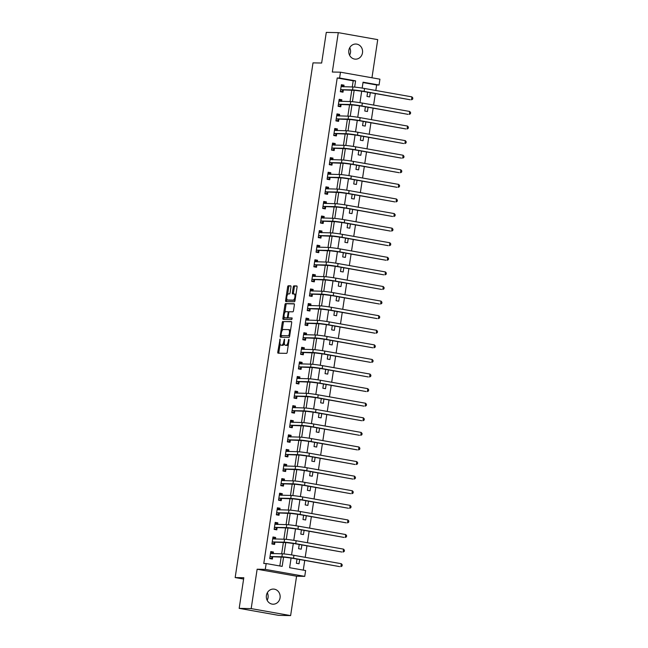 <?xml version="1.0" encoding="UTF-8"?>
<svg xmlns="http://www.w3.org/2000/svg" width="648" height="648" viewBox="0 0 648 648"><rect width="100%" height="100%" fill="white"/><g stroke="black" fill="none" stroke-linecap="round" stroke-linejoin="round"><path stroke-width="0.97" d="M280.082 339.058L277.79 352.026A1.158 0.47 -80 0 0 278.065 353.184L286.57 353.354A1.158 0.47 -80 0 0 287.218 352.22L289.057 340.046L288.846 339.236L288.158 341.609A3.71 1.49 -80 0 1 286.1 345.246L285.387 345.23A3.71 1.49 -80 0 1 285.298 345.222A3.71 1.49 -80 0 1 284.44 341.536L284.488 339.155L283.775 341.52A3.71 1.49 -80 0 1 281.718 345.157L281.005 345.141A3.71 1.49 -80 0 1 280.916 345.133A3.71 1.49 -80 0 1 280.058 341.447L280.082 339.058M349.742 47.717A7.565 6.917 -88.8 0 1 350.487 52.569A7.565 6.917 -88.8 0 1 349.588 55.242M348.843 50.39A7.565 6.917 91.2 0 0 355.517 59.162A7.565 6.917 91.2 0 0 362.491 52.812A7.565 6.917 91.2 0 0 355.817 44.032A7.565 6.917 91.2 0 0 348.843 50.39M267.316 592.758A7.565 6.917 -88.8 0 1 268.061 597.61A7.565 6.917 -88.8 0 1 267.162 600.283M266.417 595.431A7.565 6.917 91.2 0 0 273.083 604.203A7.565 6.917 91.2 0 0 280.058 597.853A7.565 6.917 91.2 0 0 273.391 589.072A7.565 6.917 91.2 0 0 266.417 595.431M290.968 286.967A1.158 0.47 -80 0 0 290.693 285.817A1.158 0.47 -80 0 0 290.669 285.817L288.287 285.768A1.158 0.47 -80 0 0 287.639 286.902L285.598 300.421A1.158 0.47 -80 0 0 285.865 301.571A1.158 0.47 -80 0 0 285.898 301.571L294.378 301.741A1.158 0.47 -80 0 0 295.018 300.607L297.067 287.088A1.158 0.47 -80 0 0 296.8 285.938L293.892 285.881A1.158 0.47 -80 0 0 293.252 287.015L292.378 292.799A1.158 0.47 -80 0 0 292.645 293.949L294.095 293.981A3.102 1.247 -80 0 1 294.176 293.99A3.102 1.247 -80 0 1 294.881 297.173A3.102 1.247 -80 0 1 293.171 300.113L287.591 300A3.102 1.247 -80 0 1 287.51 299.992A3.102 1.247 -80 0 1 286.805 296.816A3.102 1.247 -80 0 1 288.514 293.868L289.445 293.892A1.158 0.47 -80 0 0 290.093 292.75L290.968 286.967M352.261 86.986L353.192 80.814L337.203 77.987L339.601 78.027L340.484 72.195L379.931 79.186L379.048 85.018L363.058 82.191L362.167 88.088M239.177 608.367L251.181 608.61L290.62 615.6L278.624 615.357L239.177 608.367L243.81 577.733L235.167 577.562L313.008 62.864L321.651 63.034L326.284 32.4L338.28 32.643L332.327 72.033L340.484 72.195M290.62 615.6L296.573 576.21L257.135 569.219L251.181 608.61M257.135 569.219L265.291 569.381L266.174 563.549L282.164 566.384L283.557 557.207M337.203 77.987L263.776 563.501L266.174 563.549M282.901 321.392A1.158 0.47 -80 0 0 282.253 322.526L280.211 336.045A1.158 0.47 -80 0 0 280.479 337.203A1.158 0.47 -80 0 0 280.511 337.203L288.992 337.373A1.158 0.47 -80 0 0 289.632 336.239L291.681 322.72A1.158 0.47 -80 0 0 291.406 321.57L283.962 321.586A1.158 0.47 -80 0 0 283.322 322.72L282.131 330.577M282.901 318.233L284.95 304.714A1.158 0.47 -80 0 1 285.59 303.58L294.071 303.75A1.158 0.47 -80 0 1 294.103 303.75A1.158 0.47 -80 0 1 294.37 304.908L293.495 310.692A1.158 0.47 -80 0 1 292.856 311.826L289.413 311.761A1.158 0.47 -80 0 0 288.765 312.895L288.19 316.734A1.158 0.47 -80 0 0 288.457 317.885A1.158 0.47 -80 0 0 288.49 317.885L292.07 317.957L291.827 319.561L283.2 319.391A1.158 0.47 -80 0 1 283.176 319.383A1.158 0.47 -80 0 1 282.901 318.233L283.97 318.419L284.189 316.994M371.96 77.776L377.727 39.633L338.28 32.643M279.823 565.971L281.151 557.167M281.661 553.829L283.362 542.57M283.865 539.241L285.566 527.982M286.068 524.653L287.777 513.394M288.279 510.057L289.98 498.806M290.482 495.469L292.183 484.218M292.694 480.881L294.394 469.63M294.897 466.293L296.598 455.042M297.1 451.705L298.801 440.454M299.311 437.117L301.012 425.866M301.514 422.528L303.215 411.278M303.726 407.94L305.427 396.681M305.929 393.352L307.63 382.093M308.132 378.764L309.833 367.505M310.343 364.176L312.044 352.917M312.547 349.58L314.248 338.329M314.75 334.992L316.459 323.741M316.961 320.404L318.662 309.153M319.164 305.816L320.865 294.565M321.376 291.227L323.077 279.976M323.579 276.639L325.28 265.388M325.782 262.051L327.491 250.792M327.993 247.463L329.694 236.204M330.197 232.875L331.898 221.616M332.408 218.287L334.109 207.028M334.611 203.691L336.312 192.44M336.814 189.103L338.523 177.852M339.026 174.514L340.726 163.264M341.229 159.926L342.93 148.676M343.44 145.338L345.141 134.087M345.643 130.75L347.344 119.499M347.846 116.162L349.547 104.911M350.058 101.574L351.759 90.315M273.205 553.659L273.448 552.031L270.783 551.561L269.722 558.56L272.387 559.038L272.678 557.134M275.408 539.071L275.651 537.443L272.986 536.973L271.925 543.972L274.59 544.45L274.882 542.546M277.611 524.483L277.862 522.855L275.197 522.385L274.136 529.384L276.801 529.853L277.085 527.95M279.823 509.887L280.066 508.267L277.401 507.797L276.34 514.795L279.005 515.265L279.296 513.362M282.026 495.299L282.269 493.679L279.604 493.201L278.551 500.207L281.216 500.677L281.499 498.774M284.229 480.711L284.48 479.091L281.815 478.613L280.754 485.619L283.419 486.089L283.711 484.186M286.44 466.123L286.683 464.503L284.018 464.025L282.957 471.031L285.622 471.501L285.914 469.598M288.644 451.535L288.895 449.906L286.23 449.437L285.169 456.443L287.834 456.913L288.117 455.009M290.855 436.946L291.098 435.318L288.433 434.849L287.372 441.855L290.037 442.325L290.328 440.421M293.058 422.358L293.301 420.73L290.636 420.26L289.583 427.259L292.248 427.737L292.531 425.833M295.261 407.77L295.512 406.142L292.847 405.672L291.786 412.671L294.451 413.149L294.743 411.245M297.473 393.182L297.716 391.554L295.051 391.084L293.99 398.083L296.654 398.561L296.946 396.657M299.676 378.594L299.927 376.966L297.262 376.496L296.201 383.495L298.866 383.972L299.149 382.061M301.887 364.006L302.13 362.378L299.465 361.908L298.404 368.906L301.069 369.376L301.361 367.473M304.09 349.41L304.333 347.79L301.668 347.312L300.615 354.318L303.28 354.788L303.564 352.885M306.293 334.822L306.545 333.202L303.88 332.724L302.819 339.73L305.483 340.2L305.775 338.296M308.505 320.234L308.748 318.614L306.083 318.136L305.022 325.142L307.687 325.612L307.978 323.708M310.708 305.645L310.951 304.017L308.286 303.548L307.233 310.554L309.898 311.024L310.181 309.12M312.919 291.057L313.162 289.429L310.497 288.959L309.436 295.966L312.101 296.436L312.393 294.532M315.122 276.469L315.365 274.841L312.701 274.371L311.648 281.378L314.312 281.848L314.596 279.944M317.326 261.881L317.577 260.253L314.912 259.783L313.851 266.782L316.516 267.26L316.799 265.356M319.537 247.293L319.78 245.665L317.115 245.195L316.054 252.194L318.719 252.671L319.01 250.768M321.74 232.705L321.983 231.077L319.318 230.607L318.265 237.605L320.93 238.083L321.214 236.172M323.943 218.117L324.194 216.489L321.529 216.019L320.468 223.017L323.133 223.487L323.425 221.584M326.155 203.521L326.398 201.901L323.733 201.431L322.672 208.429L325.337 208.899L325.628 206.996M328.358 188.933L328.609 187.312L325.944 186.835L324.883 193.841L327.548 194.311L327.831 192.407M330.569 174.344L330.812 172.724L328.147 172.247L327.086 179.253L329.751 179.723L330.043 177.819M332.772 159.756L333.015 158.136L330.35 157.658L329.297 164.665L331.962 165.135L332.246 163.231M334.976 145.168L335.227 143.54L332.562 143.07L331.501 150.077L334.166 150.547L334.457 148.643M337.187 130.58L337.43 128.952L334.765 128.482L333.704 135.489L336.369 135.959L336.66 134.055M339.39 115.992L339.641 114.364L336.976 113.894L335.915 120.893L338.58 121.37L338.864 119.467M341.601 101.404L341.844 99.776L339.179 99.306L338.118 106.304L340.783 106.782L341.075 104.879M343.805 86.816L344.048 85.188L341.383 84.718L340.33 91.716L342.995 92.194L343.278 90.291M303.272 570.127L304.738 560.431M305.208 557.329L306.95 545.843M307.419 542.74L309.153 531.247M309.623 528.152L311.364 516.659M311.826 513.556L313.567 502.07M314.037 498.968L315.77 487.482M316.24 484.38L317.982 472.894M318.452 469.792L320.185 458.306M320.655 455.204L322.388 443.718M322.858 440.616L324.599 429.13M325.069 426.028L326.803 414.542M327.272 411.44L329.014 399.954M329.484 396.851L331.217 385.358M331.687 382.263L333.42 370.769M333.89 367.667L335.632 356.181M336.101 353.079L337.835 341.593M338.305 338.491L340.046 327.005M340.508 323.903L342.249 312.417M342.719 309.315L344.453 297.829M344.922 294.727L346.664 283.241M347.134 280.139L348.867 268.653M349.337 265.55L351.078 254.065M351.54 250.962L353.281 239.468M353.751 236.374L355.485 224.88M355.954 221.786L357.696 210.292M358.166 207.19L359.899 195.704M360.369 192.602L362.102 181.116M362.572 178.014L364.314 166.528M364.784 163.426L366.517 151.94M366.987 148.838L368.728 137.352M369.198 134.249L370.931 122.764M371.401 119.661L373.135 108.176M373.604 105.073L375.346 93.587M375.816 90.485L376.65 84.969L363.002 82.555M297.011 559.062L296.371 563.282L299.036 563.76L299.676 559.532M299.222 544.466L298.582 548.694L301.247 549.172L301.887 544.944M301.425 529.878L300.785 534.106L303.45 534.576L304.09 530.356M303.629 515.29L302.989 519.518L305.654 519.988L306.293 515.768M305.84 500.702L305.2 504.93L307.865 505.4L308.505 501.171M308.043 486.113L307.403 490.342L310.068 490.811L310.708 486.583M310.254 471.525L309.614 475.754L312.279 476.223L312.919 471.995M312.458 456.937L311.818 461.165L314.483 461.635L315.122 457.407M314.661 442.349L314.021 446.577L316.686 447.047L317.326 442.819M316.872 427.761L316.232 431.989L318.897 432.459L319.537 428.231M319.075 413.173L318.435 417.393L321.1 417.871L321.74 413.643M321.278 398.577L320.647 402.805L323.312 403.283L323.943 399.055M323.49 383.989L322.85 388.217L325.515 388.695L326.155 384.466M325.693 369.401L325.053 373.629L327.718 374.099L328.358 369.878M327.904 354.812L327.264 359.041L329.929 359.51L330.569 355.282M330.107 340.224L329.468 344.453L332.132 344.922L332.772 340.694M332.311 325.636L331.679 329.864L334.344 330.334L334.976 326.106M334.522 311.048L333.882 315.276L336.547 315.746L337.187 311.518M336.725 296.46L336.085 300.688L338.75 301.158L339.39 296.93M338.936 281.872L338.296 286.1L340.961 286.57L341.601 282.342M341.14 267.284L340.5 271.504L343.165 271.982L343.805 267.754M343.343 252.696L342.703 256.916L345.368 257.394L346.008 253.166M345.554 238.1L344.914 242.328L347.579 242.806L348.219 238.577M347.757 223.511L347.117 227.74L349.782 228.209L350.422 223.989M349.969 208.923L349.329 213.151L351.994 213.621L352.634 209.401M352.172 194.335L351.532 198.563L354.197 199.033L354.837 194.805M354.375 179.747L353.735 183.975L356.4 184.445L357.04 180.217M356.586 165.159L355.946 169.387L358.611 169.857L359.251 165.629M358.79 150.571L358.15 154.799L360.815 155.269L361.454 151.041M361.001 135.983L360.361 140.211L363.026 140.681L363.666 136.453M363.204 121.395L362.564 125.615L365.229 126.093L365.869 121.864M365.407 106.807L364.767 111.027L367.432 111.505L368.072 107.276M367.619 92.21L366.979 96.439L369.644 96.917L370.283 92.688M235.167 577.562L243.608 579.053M376.65 84.969L379.048 85.018M291.09 558.017L289.632 567.705L305.621 570.54L304.738 576.372L265.291 569.381M296.573 576.21L304.738 576.372M354.65 87.107L355.598 80.862L339.601 78.027M284.051 553.951L285.76 542.619M286.254 539.363L287.963 528.031M288.457 524.775L290.174 513.443M290.669 510.187L292.378 498.855M292.872 495.599L294.589 484.267M295.075 481.002L296.792 469.679M297.286 466.414L298.995 455.09M299.489 451.826L301.207 440.502M301.701 437.238L303.41 425.914M303.904 422.65L305.621 411.326M306.107 408.062L307.824 396.73M308.318 393.474L310.028 382.142M310.522 378.886L312.239 367.554M312.733 364.298L314.442 352.966M314.936 349.709L316.645 338.377M317.139 335.113L318.856 323.789M319.351 320.525L321.06 309.201M321.554 305.937L323.271 294.613M323.765 291.349L325.474 280.025M325.968 276.761L327.677 265.437M328.171 262.173L329.889 250.841M330.383 247.585L332.092 236.253M332.586 232.996L334.303 221.665M334.789 218.408L336.506 207.077M337.001 203.82L338.71 192.488M339.204 189.224L340.921 177.9M341.415 174.636L343.124 163.312M343.618 160.048L345.335 148.724M345.821 145.46L347.539 134.136M348.033 130.872L349.742 119.548M350.236 116.284L351.953 104.952M352.447 101.696L354.156 90.364M361.697 91.174L359.956 102.676M359.494 105.762L357.753 117.264M357.283 120.35L355.541 131.852M355.08 134.938L353.338 146.44M352.868 149.526L351.135 161.028M350.665 164.122L348.924 175.616M348.462 178.71L346.721 190.212M346.251 193.298L344.517 204.8M344.048 207.886L342.306 219.389M341.836 222.475L340.103 233.977M339.633 237.063L337.892 248.565M337.43 251.651L335.688 263.153M335.219 266.239L333.485 277.741M333.015 280.827L331.274 292.329M330.812 295.415L329.071 306.917M328.601 310.011L326.859 321.505M326.398 324.599L324.656 336.093M324.186 339.188L322.453 350.69M321.983 353.776L320.242 365.278M319.78 368.364L318.038 379.866M317.569 382.952L315.827 394.454M315.365 397.54L313.624 409.042M313.154 412.128L311.421 423.63M310.951 426.716L309.209 438.218M308.748 441.304L307.006 452.806M306.536 455.892L304.795 467.394M304.333 470.489L302.592 481.982M302.122 485.077L300.389 496.579M299.919 499.665L298.177 511.167M297.716 514.253L295.974 525.755M295.504 528.841L293.771 540.343M293.301 543.429L291.56 554.931M353.192 80.814L355.598 80.862M273.448 552.031L270.718 551.975M275.651 537.443L272.921 537.386M277.862 522.855L275.133 522.798M280.066 508.267L277.336 508.21M282.269 493.679L279.547 493.622M284.48 479.091L281.75 479.034M286.683 464.503L283.954 464.446M288.895 449.906L286.165 449.858M291.098 435.318L288.368 435.27M293.301 420.73L290.579 420.674M295.512 406.142L292.783 406.085M297.716 391.554L294.986 391.497M299.927 376.966L297.197 376.909M302.13 362.378L299.4 362.321M304.333 347.79L301.612 347.733M306.545 333.202L303.815 333.145M308.748 318.614L306.018 318.557M310.951 304.017L308.229 303.969M313.162 289.429L310.433 289.381M315.365 274.841L312.636 274.793M317.577 260.253L314.847 260.196M319.78 245.665L317.05 245.608M321.983 231.077L319.262 231.02M324.194 216.489L321.465 216.432M326.398 201.901L323.668 201.844M328.609 187.312L325.879 187.256M330.812 172.724L328.082 172.668M333.015 158.136L330.294 158.08M335.227 143.54L332.497 143.492M337.43 128.952L334.7 128.903M339.641 114.364L336.911 114.307M341.844 99.776L339.115 99.719M344.048 85.188L341.326 85.131M281.888 345.295A3.71 1.49 -80 0 0 281.985 345.319A3.71 1.49 -80 0 0 282.074 345.327L281.005 345.141M284.375 343.513A3.71 1.49 -80 0 1 282.779 345.344L282.074 345.327M286.27 345.384A3.71 1.49 -80 0 0 286.359 345.408A3.71 1.49 -80 0 0 286.457 345.416L285.387 345.23M288.409 344.355A3.71 1.49 -80 0 1 287.161 345.433L286.457 345.416M280.098 344.023L278.859 352.22A1.158 0.47 -80 0 0 278.94 353.201M291.6 321.732L283.962 321.586M281.37 335.632L281.273 336.239A1.158 0.47 -80 0 0 281.354 337.219M281.062 334.797L281.248 335.607L288.716 335.761L289.413 333.299A3.71 1.49 -80 0 0 288.554 329.613A3.71 1.49 -80 0 0 288.465 329.605L283.37 329.508A3.71 1.49 -80 0 0 281.313 333.137L281.062 334.797M282.293 335.794L281.273 335.607M288.716 335.761L281.248 335.607M290.442 330.917A3.71 1.49 -80 0 0 289.624 329.808A3.71 1.49 -80 0 0 289.526 329.791L288.644 329.638M284.869 312.474L286.011 304.908L284.95 304.714M294.297 303.92L286.659 303.766A1.158 0.47 -80 0 0 286.011 304.908M289.494 318.063A1.158 0.47 -80 0 0 289.526 318.071A1.158 0.47 -80 0 0 289.551 318.079L292.24 318.127M285.841 311.688A3.102 1.247 -80 0 0 284.132 314.628A3.102 1.247 -80 0 0 284.837 317.804A3.102 1.247 -80 0 0 284.918 317.812L286.886 317.852A1.158 0.47 -80 0 0 287.526 316.718L288.109 312.879A1.158 0.47 -80 0 0 287.842 311.729A1.158 0.47 -80 0 0 287.809 311.729L285.841 311.688M285.833 317.974A3.102 1.247 -80 0 0 285.906 317.998A3.102 1.247 -80 0 0 285.987 318.006L284.918 317.812M288.303 317.771A1.158 0.47 -80 0 1 287.947 318.046L285.987 318.006M289.065 312.028A1.158 0.47 -80 0 0 288.903 311.915A1.158 0.47 -80 0 0 288.878 311.915L287.866 311.737M283.97 318.419A1.158 0.47 -80 0 0 284.051 319.407M288.498 300.162A3.102 1.247 -80 0 0 288.579 300.178A3.102 1.247 -80 0 0 288.652 300.186L287.591 300M295.18 299.562A3.102 1.247 -80 0 1 294.241 300.299L288.652 300.186M295.877 294.945A3.102 1.247 -80 0 0 295.245 294.184A3.102 1.247 -80 0 0 295.164 294.176L294.249 294.014M296.986 286.108L294.962 286.068A1.158 0.47 -80 0 0 294.314 287.202L293.439 292.985A1.158 0.47 -80 0 0 293.52 293.973M286.87 299.23L286.667 300.607A1.158 0.47 -80 0 0 286.74 301.595M290.887 285.987L289.356 285.954A1.158 0.47 -80 0 0 288.708 287.088L287.574 294.613M272.913 553.651L272.014 552.59L270.661 552.347M269.746 558.398L271.131 558.422L269.779 558.187M270.014 556.656L284.577 557.231L292.305 558.228L339.69 566.619L293.504 558.252A8.87 0.51 -171.4 0 0 281.912 556.762L270.175 556.527M341.334 563.728L342.225 564.837L342.047 566.012L340.889 566.644L341.334 563.728L293.949 555.328A8.87 0.51 -171.4 0 0 282.35 553.838L270.491 553.465M272.84 556.996L271.131 558.422M275.125 539.063L274.217 538.002L272.865 537.759M271.958 543.81L273.334 543.834L271.99 543.599M272.217 542.068L286.781 542.643L294.516 543.632L341.893 552.031L295.715 543.656A8.87 0.51 -171.4 0 0 284.116 542.174L272.379 541.931M343.537 549.14L344.428 550.249L344.258 551.416L343.1 552.056L343.537 549.14L296.152 540.74A8.87 0.51 -171.4 0 0 284.561 539.249L272.703 538.877M275.044 542.408L273.334 543.834M277.328 524.475L276.429 523.414L275.076 523.171M274.161 529.222L275.546 529.246L274.193 529.011M274.42 527.48L288.992 528.055L296.719 529.043L344.104 537.443L297.918 529.068A8.87 0.51 -171.4 0 0 286.327 527.585L274.582 527.342M345.74 534.551L346.639 535.661L346.461 536.827L345.303 537.467L345.74 534.551L298.364 526.152A8.87 0.51 -171.4 0 0 286.764 524.661L274.906 524.289M277.247 527.82L275.546 529.246M279.539 509.887L278.632 508.826L277.279 508.583M276.364 514.634L277.749 514.658L276.396 514.415M276.631 512.892L291.195 513.467L298.922 514.455L346.307 522.855L300.121 514.48A8.87 0.51 -171.4 0 0 288.53 512.989L276.793 512.754M347.952 519.963L348.843 521.073L348.665 522.239L347.506 522.879L347.952 519.963L300.567 511.564A8.87 0.51 -171.4 0 0 288.968 510.073L277.109 509.701M279.458 513.232L277.749 514.658M281.742 495.299L280.843 494.23L279.491 493.995M278.575 500.037L279.96 500.07L278.608 499.827M278.834 498.304L293.398 498.879L301.134 499.867L348.519 508.267L302.333 499.892A8.87 0.51 -171.4 0 0 290.733 498.401L278.996 498.166M350.155 505.375L351.054 506.485L350.876 507.651L349.718 508.291L350.155 505.375L302.77 496.976A8.87 0.51 -171.4 0 0 291.179 495.485L279.32 495.104M281.661 498.636L279.96 500.07M283.946 480.711L283.046 479.642L281.694 479.407M280.778 485.449L282.164 485.482L280.811 485.239M281.046 483.716L295.61 484.291L303.337 485.279L350.722 493.679L304.536 485.303A8.87 0.51 -171.4 0 0 292.945 483.813L281.208 483.578M352.366 490.779L353.257 491.897L353.079 493.063L351.921 493.703L352.366 490.779L304.981 482.387A8.87 0.51 -171.4 0 0 293.382 480.897L281.524 480.516M283.873 484.048L282.164 485.482M286.157 466.115L285.25 465.053L283.897 464.819M282.99 470.861L284.367 470.894L283.014 470.651M283.249 469.128L297.813 469.695L305.548 470.691L352.925 479.091L306.747 470.715A8.87 0.51 -171.4 0 0 295.148 469.225L283.411 468.99M354.569 476.191L355.46 477.309L355.29 478.475L354.132 479.115L354.569 476.191L307.184 467.799A8.87 0.51 -171.4 0 0 295.593 466.309L283.735 465.928M286.076 469.46L284.367 470.894M288.36 451.526L287.461 450.465L286.108 450.23M285.193 456.273L286.578 456.305L285.225 456.062M285.452 454.54L300.024 455.107L307.751 456.103L355.136 464.503L308.95 456.127A8.87 0.51 -171.4 0 0 297.359 454.637L285.614 454.402M356.773 461.603L357.672 462.721L357.494 463.887L356.335 464.527L356.773 461.603L309.396 453.211A8.87 0.51 -171.4 0 0 297.796 451.721L285.938 451.34M288.279 454.872L286.578 456.305M290.571 436.938L289.664 435.877L288.311 435.634M287.396 441.685L288.781 441.717L287.429 441.474M287.663 439.952L302.227 440.519L309.955 441.515L357.34 449.906L311.153 441.539A8.87 0.51 -171.4 0 0 299.562 440.049L287.825 439.814M358.984 447.015L359.875 448.133L359.697 449.299L358.538 449.931L358.984 447.015L311.599 438.623A8.87 0.51 -171.4 0 0 300 437.133L288.141 436.752M290.49 440.284L288.781 441.717M292.774 422.35L291.875 421.289L290.523 421.046M289.607 427.097L290.993 427.121L289.64 426.886M289.867 425.355L304.43 425.93L312.166 426.927L359.551 435.318L313.365 426.951A8.87 0.51 -171.4 0 0 301.766 425.461L290.029 425.226M361.187 432.427L362.086 433.544L361.908 434.711L360.75 435.343L361.187 432.427L313.802 424.027A8.87 0.51 -171.4 0 0 302.211 422.545L290.353 422.164M292.694 425.695L290.993 427.121M294.978 407.762L294.079 406.701L292.726 406.458M291.811 412.509L293.196 412.533L291.843 412.298M292.078 410.767L306.642 411.342L314.369 412.339L361.754 420.73L315.568 412.363A8.87 0.51 -171.4 0 0 303.977 410.873L292.24 410.638M363.398 417.839L364.289 418.948L364.111 420.123L362.953 420.755L363.398 417.839L316.013 409.439A8.87 0.51 -171.4 0 0 304.414 407.957L292.556 407.576M294.905 411.107L293.196 412.533M297.189 393.174L296.282 392.113L294.929 391.87M294.014 397.921L295.399 397.945L294.046 397.71M294.281 396.179L308.845 396.754L316.572 397.751L363.957 406.142L317.779 397.767A8.87 0.51 -171.4 0 0 306.18 396.284L294.443 396.041M365.602 403.25L366.493 404.36L366.323 405.526L365.164 406.166L365.602 403.25L318.217 394.851A8.87 0.51 -171.4 0 0 306.626 393.36L294.767 392.988M297.108 396.519L295.399 397.945M299.392 378.586L298.493 377.525L297.14 377.282M296.225 383.333L297.61 383.357L296.257 383.122M296.484 381.591L311.056 382.166L318.784 383.154L366.169 391.554L319.982 383.179A8.87 0.51 -171.4 0 0 308.391 381.696L296.646 381.453M367.805 388.662L368.704 389.772L368.526 390.938L367.367 391.578L367.805 388.662L320.42 380.263A8.87 0.51 -171.4 0 0 308.829 378.772L296.97 378.4M299.311 381.931L297.61 383.357M301.604 363.998L300.696 362.937L299.344 362.694M298.428 368.744L299.813 368.769L298.461 368.526M298.696 367.003L313.259 367.578L320.987 368.566L368.372 376.966L322.186 368.591A8.87 0.51 -171.4 0 0 310.595 367.1L298.858 366.865M370.016 374.074L370.907 375.184L370.729 376.35L369.571 376.99L370.016 374.074L322.631 365.675A8.87 0.51 -171.4 0 0 311.032 364.184L299.174 363.812M301.523 367.343L299.813 368.769M303.807 349.41L302.908 348.341L301.555 348.106M300.64 354.148L302.025 354.181L300.672 353.938M300.899 352.415L315.463 352.99L323.198 353.978L370.583 362.378L324.397 354.002A8.87 0.51 -171.4 0 0 312.798 352.512L301.061 352.277M372.219 359.486L373.11 360.596L372.94 361.762L371.782 362.402L372.219 359.486L324.834 351.086A8.87 0.51 -171.4 0 0 313.243 349.596L301.385 349.223M303.726 352.755L302.025 354.181M306.01 334.822L305.111 333.752L303.758 333.518M302.843 339.56L304.228 339.593L302.875 339.35M303.102 337.827L317.674 338.402L325.401 339.39L372.786 347.79L326.6 339.414A8.87 0.51 -171.4 0 0 315.009 337.924L303.264 337.689M374.431 344.898L375.322 346.008L375.143 347.174L373.985 347.814L374.431 344.898L327.046 336.498A8.87 0.51 -171.4 0 0 315.446 335.008L303.588 334.627M305.937 338.159L304.228 339.593M308.221 320.234L307.314 319.164L305.961 318.929M305.046 324.972L306.431 325.004L305.078 324.761M305.313 323.239L319.877 323.806L327.605 324.802L374.99 333.202L328.811 324.826A8.87 0.51 -171.4 0 0 317.212 323.336L305.475 323.101M376.634 330.302L377.525 331.42L377.347 332.586L376.188 333.226L376.634 330.302L329.249 321.91A8.87 0.51 -171.4 0 0 317.658 320.42L305.799 320.039M308.14 323.571L306.431 325.004M310.424 305.637L309.525 304.576L308.173 304.341M307.257 310.384L308.642 310.416L307.29 310.173M307.517 308.651L322.08 309.218L329.816 310.214L377.201 318.614L331.015 310.238A8.87 0.51 -171.4 0 0 319.415 308.748L307.679 308.513M378.837 315.714L379.736 316.832L379.558 317.998L378.4 318.638L378.837 315.714L331.452 307.322A8.87 0.51 -171.4 0 0 319.861 305.832L308.002 305.451M310.343 308.983L308.642 310.416M312.636 291.049L311.729 289.988L310.376 289.753M309.461 295.796L310.846 295.828L309.493 295.585M309.728 294.062L324.292 294.629L332.019 295.626L379.404 304.017L333.218 295.65A8.87 0.51 -171.4 0 0 321.627 294.16L309.89 293.925M381.048 301.126L381.939 302.243L381.761 303.41L380.603 304.042L381.048 301.126L333.663 292.734A8.87 0.51 -171.4 0 0 322.064 291.244L310.206 290.863M312.555 294.394L310.846 295.828M314.839 276.461L313.932 275.4L312.587 275.157M311.672 281.208L313.057 281.232L311.704 280.997M311.931 279.466L326.495 280.041L334.23 281.038L381.615 289.429L335.429 281.062A8.87 0.51 -171.4 0 0 323.83 279.572L312.093 279.337M383.252 286.538L384.143 287.655L383.972 288.822L382.814 289.454L383.252 286.538L335.867 278.146A8.87 0.51 -171.4 0 0 324.275 276.656L312.417 276.275M314.758 279.806L313.057 281.232M317.042 261.873L316.143 260.812L314.79 260.569M313.875 266.62L315.26 266.644L313.907 266.409M314.134 264.878L328.706 265.453L336.434 266.45L383.819 274.841L337.632 266.474A8.87 0.51 -171.4 0 0 326.041 264.983L314.296 264.749M385.463 271.949L386.354 273.067L386.176 274.234L385.017 274.865L385.463 271.949L338.078 263.55A8.87 0.51 -171.4 0 0 326.479 262.067L314.62 261.687M316.961 265.218L315.26 266.644M319.253 247.285L318.346 246.224L316.994 245.981M316.078 252.031L317.463 252.056L316.111 251.821M316.346 250.29L330.909 250.865L338.637 251.861L386.022 260.253L339.836 251.886A8.87 0.51 -171.4 0 0 328.244 250.395L316.507 250.16M387.666 257.361L388.557 258.471L388.379 259.646L387.221 260.277L387.666 257.361L340.281 248.962A8.87 0.51 -171.4 0 0 328.69 247.471L316.823 247.099M319.172 250.63L317.463 252.056M321.457 232.697L320.558 231.636L319.205 231.393M318.29 237.443L319.675 237.468L318.322 237.233M318.549 235.702L333.113 236.277L340.848 237.265L388.233 245.665L342.047 237.29A8.87 0.51 -171.4 0 0 330.448 235.807L318.711 235.564M389.869 242.773L390.768 243.883L390.59 245.049L389.432 245.689L389.869 242.773L342.484 234.374A8.87 0.51 -171.4 0 0 330.893 232.883L319.035 232.511M321.376 236.042L319.675 237.468M323.66 218.109L322.761 217.048L321.408 216.805M320.493 222.855L321.878 222.88L320.525 222.637M320.76 221.114L335.324 221.689L343.051 222.677L390.436 231.077L344.25 222.701A8.87 0.51 -171.4 0 0 332.659 221.211L320.922 220.976M392.081 228.185L392.971 229.295L392.793 230.461L391.635 231.101L392.081 228.185L344.696 219.785A8.87 0.51 -171.4 0 0 333.096 218.295L321.238 217.922M323.587 221.454L321.878 222.88M325.871 203.521L324.964 202.459L323.611 202.217M322.704 208.267L324.081 208.291L322.736 208.049M322.963 206.526L337.527 207.101L345.263 208.089L392.639 216.489L346.461 208.113A8.87 0.51 -171.4 0 0 334.862 206.623L323.125 206.388M394.284 213.597L395.175 214.707L395.005 215.873L393.846 216.513L394.284 213.597L346.899 205.197A8.87 0.51 -171.4 0 0 335.308 203.707L323.449 203.334M325.79 206.866L324.081 208.291M328.074 188.933L327.175 187.863L325.823 187.628M324.907 193.671L326.292 193.703L324.94 193.46M325.166 191.938L339.738 192.513L347.466 193.501L394.851 201.901L348.665 193.525A8.87 0.51 -171.4 0 0 337.073 192.035L325.328 191.8M396.487 199.009L397.386 200.119L397.208 201.285L396.05 201.925L396.487 199.009L349.11 190.609A8.87 0.51 -171.4 0 0 337.511 189.119L325.652 188.738M327.993 192.27L326.292 193.703M330.286 174.344L329.378 173.275L328.026 173.04M327.11 179.083L328.496 179.115L327.143 178.872M327.378 177.35L341.942 177.917L349.669 178.913L397.054 187.312L350.868 178.937A8.87 0.51 -171.4 0 0 339.277 177.447L327.54 177.212M398.698 184.413L399.589 185.531L399.411 186.697L398.253 187.337L398.698 184.413L351.313 176.021A8.87 0.51 -171.4 0 0 339.714 174.531L327.856 174.15M330.205 177.682L328.496 179.115M332.489 159.748L331.59 158.687L330.237 158.452M329.322 164.495L330.707 164.527L329.354 164.284M329.581 162.761L344.145 163.328L351.88 164.325L399.265 172.724L353.079 164.349A8.87 0.51 -171.4 0 0 341.48 162.859L329.743 162.624M400.901 169.825L401.801 170.942L401.622 172.109L400.464 172.749L400.901 169.825L353.516 161.433A8.87 0.51 -171.4 0 0 341.925 159.943L330.067 159.562M332.408 163.094L330.707 164.527M334.692 145.16L333.793 144.099L332.44 143.864M331.525 149.907L332.91 149.939L331.557 149.696M331.792 148.173L346.356 148.74L354.083 149.737L401.468 158.128L355.282 149.761A8.87 0.51 -171.4 0 0 343.691 148.271L331.954 148.036M403.113 155.237L404.004 156.354L403.826 157.521L402.667 158.153L403.113 155.237L355.728 146.845A8.87 0.51 -171.4 0 0 344.129 145.355L332.27 144.974M334.619 148.505L332.91 149.939M336.903 130.572L335.996 129.511L334.643 129.268M333.736 135.319L335.113 135.343L333.761 135.108M333.995 133.577L348.559 134.152L356.287 135.149L403.672 143.54L357.494 135.173A8.87 0.51 -171.4 0 0 345.894 133.682L334.157 133.448M405.316 140.648L406.207 141.766L406.037 142.933L404.879 143.564L405.316 140.648L357.931 132.257A8.87 0.51 -171.4 0 0 346.34 130.766L334.481 130.386M336.822 133.917L335.113 135.343M339.106 115.984L338.207 114.923L336.855 114.68M335.939 120.731L337.325 120.755L335.972 120.52M336.199 118.989L350.771 119.564L358.498 120.56L405.883 128.952L359.697 120.585A8.87 0.51 -171.4 0 0 348.106 119.094L336.361 118.859M407.519 126.06L408.418 127.178L408.24 128.345L407.082 128.976L407.519 126.06L360.134 117.661A8.87 0.51 -171.4 0 0 348.543 116.178L336.685 115.798M339.026 119.329L337.325 120.755M341.318 101.396L340.411 100.335L339.058 100.092M338.143 106.142L339.528 106.167L338.175 105.932M338.41 104.401L352.974 104.976L360.701 105.972L408.086 114.364L361.9 105.997A8.87 0.51 -171.4 0 0 350.309 104.506L338.572 104.271M409.73 111.472L410.621 112.582L410.443 113.756L409.285 114.388L409.73 111.472L362.345 103.073A8.87 0.51 -171.4 0 0 350.746 101.582L338.888 101.21M341.237 104.741L339.528 106.167M343.521 86.808L342.622 85.747L341.269 85.504M340.354 91.554L341.739 91.579L340.386 91.344M340.613 89.813L355.177 90.388L362.912 91.376L410.297 99.776L364.111 91.4A8.87 0.51 -171.4 0 0 352.512 89.918L340.775 89.675M411.934 96.884L412.833 97.994L412.655 99.16L411.496 99.8L411.934 96.884L364.549 88.484A8.87 0.51 -171.4 0 0 352.958 86.994L341.099 86.621M343.44 90.153L341.739 91.579M280.276 339.973L279.636 339.86M289.04 340.143L288.401 340.03M284.658 340.062L284.018 339.949M282.779 345.344L281.718 345.157M284.423 341.634L283.775 341.52M287.161 345.433L286.1 345.246M288.806 341.723L288.158 341.609M278.859 352.22L277.79 352.026M281.273 336.239L280.211 336.045M283.322 322.72L282.253 322.526M289.81 335.081L289.162 334.967M290.061 333.42L289.413 333.299M286.659 303.766L285.59 303.58M287.947 318.046L286.886 317.852M288.174 316.832L287.526 316.718M288.757 312.992L288.109 312.879M294.241 300.299L293.171 300.113M293.439 292.985L292.378 292.799M294.314 287.202L293.252 287.015M294.962 286.068L293.892 285.881M286.667 300.607L285.598 300.421M288.708 287.088L287.639 286.902M289.356 285.954L288.287 285.768M281.912 556.762L282.35 553.838M293.504 558.252L293.949 555.328M284.116 542.174L284.561 539.249M295.715 543.656L296.152 540.74M286.327 527.585L286.764 524.661M297.918 529.068L298.364 526.152M288.53 512.989L288.968 510.073M300.121 514.48L300.567 511.564M290.733 498.401L291.179 495.485M302.333 499.892L302.77 496.976M292.945 483.813L293.382 480.897M304.536 485.303L304.981 482.387M295.148 469.225L295.593 466.309M306.747 470.715L307.184 467.799M297.359 454.637L297.796 451.721M308.95 456.127L309.396 453.211M299.562 440.049L300 437.133M311.153 441.539L311.599 438.623M301.766 425.461L302.211 422.545M313.365 426.951L313.802 424.027M303.977 410.873L304.414 407.957M315.568 412.363L316.013 409.439M306.18 396.284L306.626 393.36M317.779 397.767L318.217 394.851M308.391 381.696L308.829 378.772M319.982 383.179L320.42 380.263M310.595 367.1L311.032 364.184M322.186 368.591L322.631 365.675M312.798 352.512L313.243 349.596M324.397 354.002L324.834 351.086M315.009 337.924L315.446 335.008M326.6 339.414L327.046 336.498M317.212 323.336L317.658 320.42M328.811 324.826L329.249 321.91M319.415 308.748L319.861 305.832M331.015 310.238L331.452 307.322M321.627 294.16L322.064 291.244M333.218 295.65L333.663 292.734M323.83 279.572L324.275 276.656M335.429 281.062L335.867 278.146M326.041 264.983L326.479 262.067M337.632 266.474L338.078 263.55M328.244 250.395L328.69 247.471M339.836 251.886L340.281 248.962M330.448 235.807L330.893 232.883M342.047 237.29L342.484 234.374M332.659 221.211L333.096 218.295M344.25 222.701L344.696 219.785M334.862 206.623L335.308 203.707M346.461 208.113L346.899 205.197M337.073 192.035L337.511 189.119M348.665 193.525L349.11 190.609M339.277 177.447L339.714 174.531M350.868 178.937L351.313 176.021M341.48 162.859L341.925 159.943M353.079 164.349L353.516 161.433M343.691 148.271L344.129 145.355M355.282 149.761L355.728 146.845M345.894 133.682L346.34 130.766M357.494 135.173L357.931 132.257M348.106 119.094L348.543 116.178M359.697 120.585L360.134 117.661M350.309 104.506L350.746 101.582M361.9 105.997L362.345 103.073M352.512 89.918L352.958 86.994M364.111 91.4L364.549 88.484M281.985 345.319L280.916 345.133M286.359 345.408L285.298 345.222M289.624 329.808L288.554 329.613M285.906 317.998L284.837 317.804M288.903 311.915L287.842 311.729M288.579 300.178L287.51 299.992M295.245 294.184L294.176 293.99"/></g></svg>
